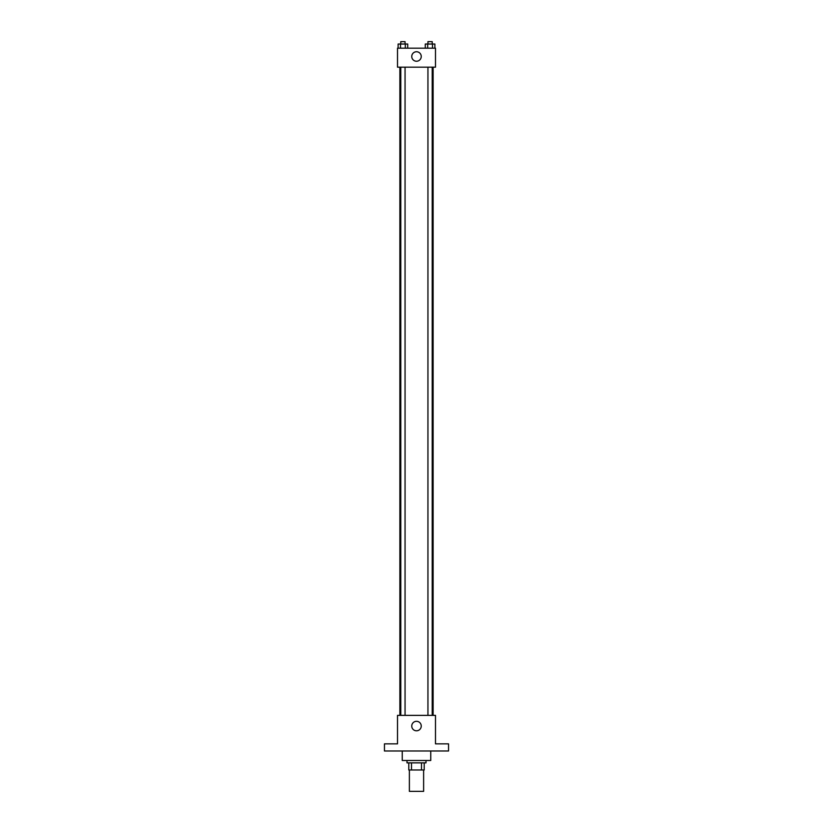 <?xml version="1.0" encoding="UTF-8"?>
<svg xmlns="http://www.w3.org/2000/svg" width="833" height="833" viewBox="0 0 833 833"><rect width="100%" height="100%" fill="white"/><g stroke="black" fill="none" stroke-linecap="round" stroke-linejoin="round"><path stroke-width="1.25" d="M409.378 769.984L409.378 791.35L423.622 791.35L423.622 769.984M421.498 762.861L421.498 769.984L408.784 769.984L408.784 762.861M421.498 769.984L424.216 769.984L424.216 762.861L424.216 769.984M425.996 760.487L425.996 762.861L407.004 762.861L407.004 760.487M411.502 762.861L411.502 769.984M402.256 750.991L402.256 760.487L430.744 760.487L430.744 750.991M448.55 750.991L384.45 750.991L384.45 743.859L397.508 743.859L397.508 715.37L435.492 715.37L435.492 743.859L448.55 743.859L448.55 750.991M421.248 726.053A4.748 4.748 0 0 1 414.126 730.166A4.748 4.748 0 0 1 414.126 721.94A4.748 4.748 0 0 1 421.248 726.053M433.118 67.171L433.118 715.37M427.943 715.37L427.943 67.171M405.057 67.171L405.057 715.37M435.492 67.171L397.508 67.171L397.508 48.179L435.492 48.179L435.492 67.171M421.248 56.488A4.748 4.748 0 0 1 414.126 60.601A4.748 4.748 0 0 1 414.126 52.375A4.748 4.748 0 0 1 421.248 56.488M434.878 48.179L434.878 44.024L425.288 44.024L425.288 48.179M432.483 44.024L432.483 48.179M427.683 44.024L427.683 48.179M427.943 44.024L427.943 41.65L432.223 41.65L432.223 44.024M407.712 48.179L407.712 44.024L398.122 44.024L398.122 48.179M405.317 44.024L405.317 48.179M400.517 44.024L400.517 48.179M400.777 44.024L400.777 41.65L405.057 41.65L405.057 44.024M399.882 67.171L399.882 715.37M432.223 715.37L432.223 67.171M400.777 67.171L400.777 715.37"/></g></svg>
